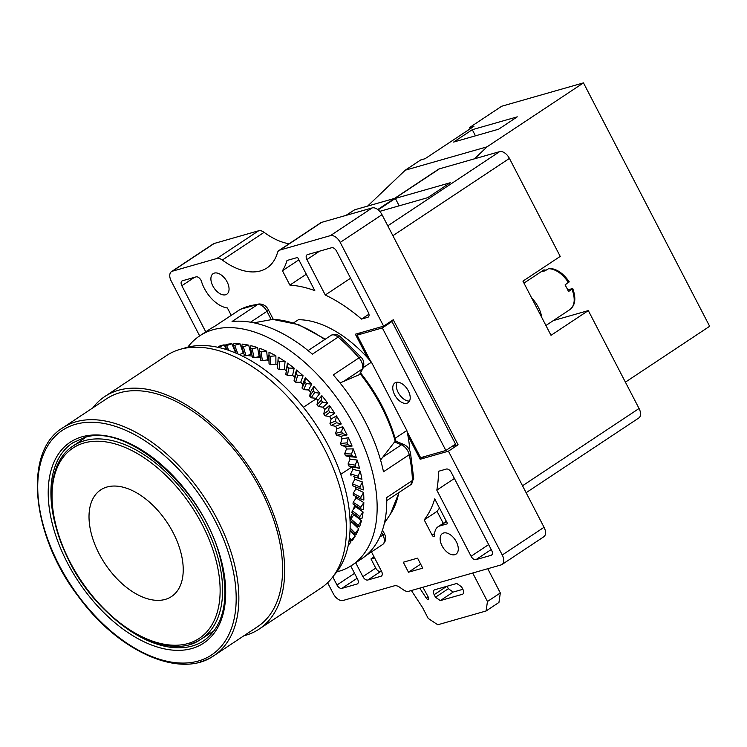 <?xml version="1.0" encoding="UTF-8"?>
<svg xmlns="http://www.w3.org/2000/svg" width="747" height="747" viewBox="0 0 747 747"><rect width="100%" height="100%" fill="white"/><g stroke="black" fill="none" stroke-linecap="round" stroke-linejoin="round"><path stroke-width="1.12" d="M218.722 346.375L217.891 347.607L219.142 347.252L224.147 344.825A119.623 69.704 -123.6 0 0 218.722 346.375M187.824 347.15A137.663 80.218 56.4 0 1 199.757 335.823A137.663 80.218 56.4 0 1 355.413 427.816A137.663 80.218 -123.6 0 1 351.921 565.274A137.663 80.218 -123.6 0 1 336.85 571.866M226.462 349.549L224.147 344.825M235.66 352.957L231.878 343.769A119.623 69.704 -123.6 0 0 226.033 344.451L225.37 346.094L226.957 349.708M243.765 353.247A109.174 63.616 56.4 0 0 243.214 353.2L240.086 343.881A119.623 69.704 -123.6 0 0 233.886 343.685L233.372 345.684M248.695 345.17A119.623 69.704 -123.6 0 0 242.205 344.096L241.804 346.44L244.465 355.693L241.804 346.337L243.298 346.589L248.695 345.17L251.057 354.367A109.174 63.616 56.4 0 1 251.87 354.545M260.292 356.982A109.174 63.616 56.4 0 0 259.181 356.599L257.594 347.607A119.623 69.704 -123.6 0 0 250.889 345.674L250.581 348.345L252.467 357.421L250.581 348.251L252.122 348.7L257.594 347.616M266.688 351.183A119.623 69.704 -123.6 0 0 259.853 348.401L259.592 351.305L260.694 360.185L259.592 351.305L261.179 351.94L266.688 351.183L267.491 359.858A109.174 63.616 56.4 0 1 268.939 360.521M275.886 355.833A119.623 69.704 -123.6 0 0 268.985 352.248L269.06 363.938L268.761 355.46L270.358 356.291L275.895 355.833L275.886 364.106A109.174 63.616 56.4 0 1 277.688 365.143M285.093 361.529A119.623 69.704 -123.6 0 0 278.192 357.169L277.977 360.689L279.565 361.697L285.093 361.529L284.28 369.307A109.174 63.616 56.4 0 1 286.362 370.736M287.38 363.107L285.83 374.275L287.128 366.917L288.706 368.084L294.187 368.206A119.623 69.704 -123.6 0 0 287.38 363.107L287.128 366.917M353.751 476.717L361.931 479.294A119.623 69.704 -123.6 0 0 360.241 471.124L352.873 469.331A109.174 63.616 -123.6 0 0 352.248 466.819L359.559 468.378A119.623 69.704 -123.6 0 0 357.169 460.049L350.072 459.218A109.174 63.616 -123.6 0 0 349.241 456.678L356.263 457.257A119.623 69.704 -123.6 0 0 353.21 448.872L346.449 449.022A109.174 63.616 -123.6 0 0 345.422 446.463L352.08 446.071A119.623 69.704 -123.6 0 0 348.401 437.714L342.061 438.834A109.174 63.616 -123.6 0 0 340.847 436.304L347.066 434.941A119.623 69.704 -123.6 0 0 342.798 426.686L336.953 428.778A109.174 63.616 56.4 0 0 335.562 426.294L341.276 423.969A119.623 69.704 -123.6 0 0 336.458 415.93L331.164 418.955A109.174 63.616 56.4 0 0 329.623 416.546L334.768 413.296A119.623 69.704 -123.6 0 0 329.455 405.556L324.777 409.477A109.174 63.616 56.4 0 0 323.087 407.18L327.616 403.035A119.623 69.704 -123.6 0 0 321.864 395.667L317.848 400.457A109.174 63.616 56.4 0 0 316.046 398.282L319.884 393.286A119.623 69.704 -123.6 0 0 313.777 386.376L310.463 391.979A109.174 63.616 56.4 0 0 308.558 389.962L311.686 384.163A119.623 69.704 -123.6 0 0 305.262 377.795L302.694 384.154A109.174 63.616 56.4 0 0 300.705 382.305L303.086 375.769A119.623 69.704 -123.6 0 0 296.438 370.017L294.635 377.048A109.174 63.616 56.4 0 0 292.581 375.386L294.187 368.206M362.379 481.974L359.951 486.951L360.175 488.781L363.369 489.892A119.623 69.704 -123.6 0 0 362.379 481.974L354.825 479.229A109.174 63.616 -123.6 0 0 354.442 476.913M363.584 492.478L360.876 497.343L360.932 499.089L363.845 500.07A119.623 69.704 -123.6 0 0 363.584 492.478L355.917 488.818A109.174 63.616 -123.6 0 0 355.917 488.762A109.174 63.616 -123.6 0 0 355.777 486.997A103.478 60.302 -123.6 0 1 355.815 489.005M363.817 502.526L360.829 507.232L360.726 508.884L363.359 509.697A119.623 69.704 -123.6 0 0 363.817 502.526L356.132 497.988A109.174 63.616 -123.6 0 0 356.16 496.615M363.089 512.003L359.821 516.522L359.55 518.063L361.912 518.679A119.623 69.704 -123.6 0 0 363.089 512.003L355.469 506.643A109.174 63.616 -123.6 0 0 355.591 505.654M361.408 520.808L357.43 526.523L359.522 526.915A119.623 69.704 -123.6 0 0 361.408 520.808L353.938 514.674A109.174 63.616 -123.6 0 0 354.097 514.011M358.784 528.839L354.386 534.17L356.216 534.31A119.623 69.704 -123.6 0 0 358.784 528.839L351.538 522.004A109.174 63.616 -123.6 0 0 351.706 521.593M355.255 536.019L350.446 540.921L352.033 540.791A119.623 69.704 -123.6 0 0 355.255 536.019L350.007 530.37M348.261 545.077A119.623 69.704 -123.6 0 0 350.847 542.257L349.11 540.128M351.921 565.274L361.567 558.877A137.663 80.218 -123.6 0 0 386.713 497.549L412.428 480.489A9.496 5.528 56.4 0 1 410.701 484.719L386.759 500.593M360.353 372.613C377.338 393.986 389.215 416.891 395.985 441.3L403.744 444.4C407.255 446.071 409.505 448.863 410.476 452.766A4.743 2.166 168 0 1 409.216 454.708L383.491 471.759A137.663 80.218 -123.6 0 0 365.059 421.42A137.663 80.218 56.4 0 0 333.283 374.901L359.008 357.841A9.496 5.528 56.4 0 1 362.192 369.055L359.606 374.574L343.275 381.596L362.192 369.055A4.743 3.632 -154.9 0 0 363.247 367.851L359.606 374.574M199.757 335.823L209.403 329.427A137.663 80.218 56.4 0 1 214.37 326.551L240.095 309.501A137.663 80.218 56.4 0 1 257.78 304.449L232.056 321.499A137.663 80.218 56.4 0 1 312.386 354.162L338.102 337.102A137.663 80.218 56.4 0 1 359.008 357.841A4.743 0.878 138.7 0 1 360.922 357.094C363.686 359.699 364.461 363.285 363.247 367.851M352.136 466.791L340.753 474.336M349.951 519.062A103.478 60.302 -123.6 0 0 352.519 512.825M353.639 509.052A103.478 60.302 -123.6 0 0 354.554 504.991M355.423 499.061A103.478 60.302 -123.6 0 0 355.647 496.344M409.729 450.488A103.478 60.302 -123.6 0 0 407.927 435.641A103.478 60.302 -123.6 0 0 407.096 431.598A103.478 60.302 -123.6 0 0 406.844 430.505L395.135 438.274M268.948 360.81A103.478 60.302 -123.6 0 0 266.8 359.97M260.404 357.869A103.478 60.302 -123.6 0 0 257.183 357.047M252.197 356.114A103.478 60.302 -123.6 0 0 246.809 355.591M244.418 355.535A103.478 60.302 -123.6 0 0 244.372 355.535L243.092 356.384M227.013 349.727L225.426 346.141M225.37 346.02L231.878 343.769M228.722 350.296L226.724 345.861M243.214 353.2L239.32 354.564M236.136 353.154L233.428 345.758M233.372 345.59L240.086 343.881M237.891 353.919L234.801 345.637M251.057 354.367L246.034 355.824L244.465 355.563M246.034 355.824L243.298 346.589M259.181 356.599L254.092 357.757L252.467 357.29M254.092 357.757L252.122 348.7M267.491 359.858L262.356 360.736L260.703 360.063M262.356 360.736L261.179 351.94M275.886 364.106L270.741 364.713L269.069 363.845M270.741 364.713L270.358 356.291M284.28 369.307L279.145 369.653L277.473 368.598L277.977 360.689M277.968 360.848L277.473 368.598M279.145 369.653L279.565 361.697M292.581 375.386L287.483 375.508L285.83 374.275M287.483 375.508L288.706 368.084M300.705 382.305L295.663 382.193L294.047 380.802L294.635 377.048M296.438 370.017L296.129 374.079L297.67 375.405L303.086 375.769M294.047 380.802L296.129 374.079M295.663 382.193L297.67 375.405M308.558 389.962L303.59 389.654L302.04 388.113L302.694 384.145M305.262 377.795L304.879 382.1L306.363 383.575L311.686 384.163M302.04 388.113L304.879 382.1M303.59 389.654L306.363 383.575M316.046 398.282L311.191 397.806L309.706 396.134L310.463 391.979M313.777 386.376L313.282 390.896L314.692 392.492L319.884 393.286M309.706 396.134L313.282 390.896M311.191 397.806L314.692 392.492M323.087 407.18L318.362 406.555L316.98 404.771L317.848 400.457M321.864 395.667L321.238 400.364L322.564 402.063L327.616 403.035M316.98 404.771L321.238 400.364M318.362 406.555L322.564 402.063M329.623 416.546L325.048 415.799L323.759 413.931L324.777 409.477M329.455 405.556L328.661 410.411L329.894 412.195L334.768 413.296M323.759 413.931L328.661 410.411M325.048 415.799L329.894 412.195M335.562 426.294L331.154 425.454L329.987 423.512L331.164 418.955M336.458 415.93L335.478 420.906L336.598 422.765L341.276 423.969M329.987 423.512L335.478 420.906M331.154 425.454L336.598 422.765M340.847 436.304L336.636 435.398L335.599 433.4L336.953 428.778M342.798 426.686L341.612 431.757L342.602 433.662L347.066 434.941M335.599 433.4L341.612 431.757M336.636 435.398L342.602 433.662M406.844 430.505L371.427 362.174L363.406 367.487M371.427 362.174A103.478 60.302 -123.6 0 0 370.624 361.24A103.478 60.302 56.4 0 0 367.589 357.822A103.478 60.302 -123.6 0 0 298.38 319.716L293.562 322.909M316.373 398.683L303.403 407.283M183.015 348.606A137.663 80.218 56.4 0 1 328.409 445.726A137.663 80.218 -123.6 0 1 333.638 575.722M259.097 629.114L320.818 588.178A139.558 81.32 -123.6 0 0 318.222 437.733A139.558 81.32 -123.6 0 0 180.167 349.335A139.558 81.32 -123.6 0 0 166.553 355.563L104.832 396.498A139.558 81.32 56.4 0 1 118.446 390.27A139.558 81.32 -123.6 0 1 256.501 478.668A139.558 81.32 -123.6 0 1 259.097 629.114A139.558 81.32 -123.6 0 1 245.483 635.352A139.558 81.32 56.4 0 1 243.895 635.772M92.777 407.909A139.558 81.32 56.4 0 1 104.832 396.498M257.519 626.742A136.71 79.668 -123.6 0 0 254.979 479.369A136.71 79.668 -123.6 0 0 119.744 392.763A136.71 79.668 56.4 0 0 106.401 398.879L62.683 427.872A136.71 79.668 56.4 0 1 76.017 421.766A136.71 79.668 -123.6 0 1 211.252 508.362A136.71 79.668 -123.6 0 1 213.801 655.735L257.519 626.742M407.096 431.598L420.617 457.687L445.866 450.478L382.343 327.933L357.103 335.151L370.624 361.24M408.338 390.858A11.868 6.919 56.4 0 1 408.039 402.708A11.868 6.919 56.4 0 1 394.621 394.771A11.868 6.919 56.4 0 1 394.92 382.922A11.868 6.919 56.4 0 1 408.338 390.858M397.012 382.231A11.868 6.919 -123.6 0 0 398.16 392.427A11.868 6.919 -123.6 0 0 409.496 401.055M327.606 582.725L333.293 593.697A9.496 5.528 -123.6 0 0 343.097 600.467L394.379 585.816A9.496 5.528 56.4 0 1 399.524 587.151L403.585 589.953A9.496 5.528 -123.6 0 0 408.73 591.288L501.088 564.909A9.496 5.528 -123.6 0 0 502.012 564.489A9.496 5.528 -123.6 0 0 502.255 555.002L448.433 451.179L420.169 459.256L423.969 456.734M407.927 435.641L420.169 459.256M442.075 545.88A12.344 7.19 56.4 0 1 442.392 533.554A12.344 7.19 56.4 0 1 456.342 541.799A12.344 7.19 56.4 0 1 456.034 554.125A12.344 7.19 56.4 0 1 442.075 545.88M403.296 562.22L417.564 558.14L422.746 568.15L408.478 572.221L403.296 562.22M332.77 576.899L336.972 584.994A4.743 2.764 -123.6 0 0 341.874 588.375L356.963 584.061A4.743 2.764 -123.6 0 0 357.43 583.855A4.743 2.764 -123.6 0 0 357.552 579.112L350.763 566.021M446.351 469.051L438.48 471.301A142.406 82.982 -123.6 0 1 436.818 490.144L471.077 556.254A4.743 2.764 -123.6 0 0 475.988 559.634L491.078 555.329A4.743 2.764 -123.6 0 0 491.535 555.114A4.743 2.764 -123.6 0 0 491.657 550.371L451.263 472.431A4.743 2.764 -123.6 0 0 446.351 469.051M355.693 562.771L362.883 576.637A4.743 2.764 -123.6 0 0 367.785 580.017L380.951 576.254A4.743 2.764 -123.6 0 0 381.418 576.04A4.743 2.764 -123.6 0 0 381.54 571.306L371.483 551.902M432.121 535.179L424.193 519.884A142.406 82.982 -123.6 0 0 434.726 498.875L447.602 523.722L439.918 525.916A18.983 11.065 -123.6 0 0 438.069 526.766A18.983 11.065 -123.6 0 0 434.614 535.571A1.896 1.102 -123.6 0 1 434.268 536.449A1.896 1.102 -123.6 0 1 432.121 535.179L434.642 533.507M502.012 564.489L543.807 536.766A9.496 5.528 -123.6 0 0 544.049 527.289L382.006 214.688A9.496 5.528 -123.6 0 0 372.193 207.918L321.705 222.335A9.496 5.528 -123.6 0 0 320.78 222.765L278.986 250.478A9.496 5.528 -123.6 0 1 279.91 250.058L330.407 235.632A9.496 5.528 -123.6 0 1 340.212 242.402L383.622 326.14L355.357 334.208L367.589 357.822M278.986 250.478A9.496 5.528 -123.6 0 0 277.482 252.663A66.455 38.723 56.4 0 1 266.968 267.949A66.455 38.723 56.4 0 1 222.317 260.049A9.496 5.528 -123.6 0 0 216.863 258.499L172.417 271.189A9.496 5.528 -123.6 0 0 171.493 271.619A9.496 5.528 -123.6 0 0 171.25 281.096L199.654 335.889M212.839 285.961A12.344 7.19 56.4 0 1 213.156 273.635A12.344 7.19 56.4 0 1 227.107 281.89A12.344 7.19 56.4 0 1 226.799 294.215A12.344 7.19 56.4 0 1 212.839 285.961M325.272 295.009A142.406 82.982 -123.6 0 1 361.557 319.09L367.711 317.335A4.743 2.764 -123.6 0 0 368.178 317.12A4.743 2.764 -123.6 0 0 368.299 312.377L336.533 251.113A4.743 2.764 -123.6 0 0 331.631 247.724L307.484 254.624A4.743 2.764 -123.6 0 0 307.017 254.83A4.743 2.764 -123.6 0 0 306.905 259.573L325.272 295.009L350.586 278.22M231.225 315.355L227.405 307.979A27.06 15.771 -123.6 0 1 201.485 281.47A4.743 2.764 -123.6 0 0 196.078 276.876L182.427 280.769A4.743 2.764 -123.6 0 0 181.969 280.984A4.743 2.764 -123.6 0 0 181.848 285.727L205.752 331.845M289.892 285.093A142.406 82.982 -123.6 0 1 314.795 290.611L297.605 257.444L286.997 260.479A79.752 46.473 -123.6 0 1 282.441 270.731L289.892 285.093L306.298 274.214M289.117 243.765A66.455 38.723 56.4 0 1 264.102 232.336A9.496 5.528 -123.6 0 0 258.649 230.776L214.212 243.475A9.496 5.528 -123.6 0 0 213.287 243.895L171.493 271.619M411.382 590.532L422.578 607.582L428.19 618.423L437.789 624.772L486.082 610.981L487.464 601.494L472.702 573.014M422.895 587.245L428.348 597.236A1.896 1.102 56.4 0 1 428.33 599.187A1.896 1.102 56.4 0 1 426.35 598.207L419.749 588.141M440.3 600.607L435.482 597.226L434.156 594.677C432.952 592.091 433.129 590.457 434.679 589.775L456.772 583.463L461.599 586.843L462.916 589.392C464.12 591.979 463.943 593.613 462.393 594.295L440.3 600.607L453.158 592.082L448.34 588.701L447.061 586.236M462.879 589.308L453.158 592.082M486.082 610.981L498.94 602.446L500.322 592.959L487.754 568.719M487.464 601.494L500.322 592.959M448.433 451.179L458.079 444.782L393.258 319.744L383.622 326.14M451.702 446.603L458.079 444.782M445.866 450.478L455.511 444.082L391.988 321.537L389.458 322.265M357.103 335.151L360.904 332.63M382.343 327.933L391.988 321.537M408.478 572.221L420.664 564.134M377.749 209.543L438.48 169.261A9.496 5.528 56.4 0 1 439.404 168.841L499.622 151.641A9.496 5.528 56.4 0 1 509.426 158.411L560.222 256.408L522.937 281.133L551.015 335.319L588.309 310.593L553.35 320.575M379.728 211.373L427.714 197.666L450.217 182.744L395.34 198.422L378.122 209.842M345.824 215.453L354.62 209.804L394.547 198.403M588.309 310.593L639.058 408.497A9.496 5.528 56.4 0 1 638.816 417.975L526.121 492.712M399.178 205.817L395.34 198.422M474.466 158.831L487.025 146.842L583.472 82.88L709.65 326.29L625.407 382.156M487.025 146.842L405.257 170.195L420.692 159.961L425.08 158.709L473.943 126.299L469.555 127.56L470.199 128.792M367.627 206.088L405.257 170.195M469.555 127.56L501.704 106.233L583.472 82.88M472.272 129.698L517.269 116.84L498.623 129.212L453.625 142.061L472.272 129.698L475.447 135.823M568.794 281.964L565.04 284.981A23.736 13.829 56.4 0 1 568.495 291.647L572.249 288.631L567.757 289.911M543.396 270.227L540.37 272.235A23.736 13.829 56.4 0 1 542.425 271.338A23.736 13.829 56.4 0 1 544.759 270.984L549.082 268.378C556.45 268.603 563.191 273.122 569.298 281.927M543.9 269.891L546.001 270.153M572.249 288.631L572.034 289.304C575.573 299.127 574.77 305.953 569.616 309.781L545.926 325.496M436.818 490.144L454.4 478.491M361.557 319.09L368.943 314.188M282.441 270.731L298.856 259.853M374.07 556.888L370.988 558.933L375.741 568.103A4.743 2.764 -123.6 0 0 380.643 571.492L381.512 571.24M439.46 508.016A142.406 82.982 56.4 0 1 437.051 511.359L443.251 523.32M370.988 558.933L374.592 557.906M424.193 519.884L437.051 511.359M345.422 446.463L341.407 445.529L340.52 443.513L342.061 438.834M348.401 437.714L346.991 442.831L347.841 444.764L352.08 446.071M340.52 443.513L346.991 442.831M341.407 445.529L347.841 444.764M349.241 456.678L345.431 455.745L344.694 453.709L346.449 449.022M353.21 448.872L351.566 454.008L352.267 455.941L356.263 457.257M344.694 453.709L351.566 454.008M345.431 455.745L352.267 455.941M352.248 466.819L348.672 465.913L348.093 463.896L350.072 459.218M357.169 460.049L355.273 465.166L355.824 467.09L359.559 468.378M348.093 463.896L355.273 465.166M348.672 465.913L355.824 467.09M351.071 475.942L350.66 473.962L352.873 469.331M360.241 471.124L358.074 476.194L358.467 478.08L361.931 479.294M350.66 473.962L358.074 476.194M353.845 476.745L358.467 478.08M352.621 485.709L360.175 488.781L352.556 485.681L352.388 483.785L354.825 479.229M352.388 483.785L359.951 486.951M353.303 495.112L360.932 499.089L353.2 495.074L353.238 493.272L355.917 488.818M353.238 493.272L360.876 497.343M353.098 504.038L360.726 508.884L352.976 503.992L353.21 502.311L356.132 497.988M353.21 502.311L360.829 507.232M352.014 512.414L359.55 518.063L351.893 512.358L352.304 510.799L355.469 506.643M352.304 510.799L359.821 516.522M349.998 520.108L353.938 514.674M350.53 518.642L357.869 525.113M349.951 520.08L357.43 526.523L350.072 520.127M350.1 523.516L351.538 522.004M350.082 527.97L354.984 532.91M350.026 529.884L354.386 534.17M350.026 529.828L354.274 534.058M349.409 537.784L351.193 539.82M349.194 539.502L350.371 540.837M350.847 542.257L348.419 544.264M339.941 382.828L343.275 381.596M395.91 441.216L394.547 441.991L380.568 460.031M325.328 339.166L298.585 324.646L272.748 319.389L253.905 322.816M394.547 441.991L401.456 444.801A9.496 5.528 56.4 0 1 409.216 454.708A137.663 80.218 56.4 0 1 412.428 480.489A4.743 2.811 178.3 0 0 413.689 478.51L410.701 484.719M200.467 661.842A136.71 79.668 -123.6 0 0 213.801 655.735C180.643 679.378 118.689 651.898 78.668 596.89C31.402 535.739 22.886 451.739 62.683 427.872M198.31 661.03A134.815 78.556 -123.6 0 0 214.884 520.398A134.815 78.556 -123.6 0 0 75.596 424.287A134.815 78.556 56.4 0 0 59.022 564.919A134.815 78.556 56.4 0 0 198.31 661.03M191.83 648.527A120.575 70.255 -123.6 0 0 206.648 522.751A120.575 70.255 -123.6 0 0 82.077 436.79A120.575 70.255 56.4 0 0 67.258 562.566A120.575 70.255 56.4 0 0 191.83 648.527M113.058 617.648A118.67 69.154 56.4 0 0 192.25 646.006A118.67 69.154 -123.6 0 0 203.828 640.702C224.277 625.687 229.824 598.44 220.449 558.971C204.118 489.332 126.859 421.952 83.888 437.761L72.655 442.906A118.67 69.154 56.4 0 0 58.574 535.506M190.074 644.129A115.86 67.51 -123.6 0 0 200.962 639.227A115.86 67.51 -123.6 0 0 199.43 514.422A115.86 67.51 -123.6 0 0 84.607 440.665A115.86 67.51 56.4 0 0 72.898 446.118L85.952 437.228M188.057 643.512A114.198 66.548 -123.6 0 0 202.092 524.385A114.198 66.548 -123.6 0 0 84.103 442.962A114.198 66.548 56.4 0 0 70.069 562.089A114.198 66.548 56.4 0 0 188.057 643.512M165.246 599.402A63.999 37.294 56.4 0 1 99.127 553.779A63.999 37.294 56.4 0 1 106.989 487.016A63.999 37.294 -123.6 0 1 173.117 532.639A63.999 37.294 -123.6 0 1 165.246 599.402M435.482 597.226L448.34 588.701M434.156 594.677L446.753 586.32M426.35 598.207L428.199 596.974M502.255 555.002L544.049 527.289M340.212 242.402L382.006 214.688M172.417 271.189L214.212 243.475M216.863 258.499L258.649 230.776M222.317 260.049L264.102 232.336M279.91 250.058L321.705 222.335M330.407 235.632L372.193 207.918M392.894 235.697L509.426 158.411M387.777 225.818L499.622 151.641M377.879 209.646L439.404 168.841M346.328 215.304L354.62 209.804M522.527 485.774L639.058 408.497M541.808 317.559A23.736 13.829 -123.6 0 0 531.593 297.848M568.579 282.627C562.332 273.579 555.572 268.911 548.289 268.64M523.955 283.113L543.956 269.854M356.963 584.061L357.804 583.51M341.874 588.375L357.113 578.271M336.972 584.994L354.554 573.332M491.078 555.329L491.918 554.769M475.988 559.634L491.227 549.531M471.077 556.254L488.659 544.591M306.905 259.573L319.576 251.169M367.711 317.335L368.551 316.775M181.848 285.727L194.519 277.324M380.951 576.254L381.792 575.704M367.785 580.017L380.643 571.492M362.883 576.637L375.741 568.103M446.482 521.565L439.918 525.916M398.814 492.6A119.753 69.779 56.4 0 1 390.392 514.113L384.406 523.133M381.605 532.527L382.894 535.02A9.496 5.528 56.4 0 1 382.651 544.498C385.947 541.659 386.526 538.036 384.369 533.619A4.743 0.7 152.6 0 1 382.894 535.02L379.681 537.149M360.334 374.004A119.753 69.779 56.4 0 1 395.256 441.384M272.347 319.436A119.753 69.779 56.4 0 1 324.721 339.568M214.193 326.644L239.75 309.697A9.496 5.528 56.4 0 1 240.095 309.501A4.743 3.847 63.5 0 1 240.422 309.305L259.116 303.954A4.743 3.688 83.9 0 0 257.78 304.449A9.496 5.528 56.4 0 1 266.95 311.34L271.264 319.669M259.116 303.954C263.411 304.076 266.511 306.074 268.416 309.94A4.743 0.7 152.6 0 1 266.95 311.34L250.59 322.19M340.268 336.608A4.743 1.681 130.6 0 0 338.102 337.102A9.496 5.528 56.4 0 0 331.005 335.403C333.937 333.601 337.028 334.002 340.268 336.608L360.922 357.094M403.744 444.4A4.743 2.932 112.1 0 0 401.456 444.801L382.539 457.341M410.476 452.766L413.689 478.51M233.381 345.702L236.08 353.135M72.898 446.118C46.968 462.851 44.68 510.546 66.819 556.085C95.588 620.066 166.105 664.485 200.962 639.227L214.24 630.664M572.762 288.613C576.254 298.455 575.293 305.458 569.877 309.613M446.332 521.285L438.069 526.766M350.38 540.893L349.185 539.558M399.047 492.45L390.392 514.113M382.492 530.006L384.369 533.619M365.993 555.544L382.651 544.498M239.75 309.697L240.422 309.305M268.416 309.94L273.318 319.399M308.1 350.586L331.005 335.403"/></g></svg>
